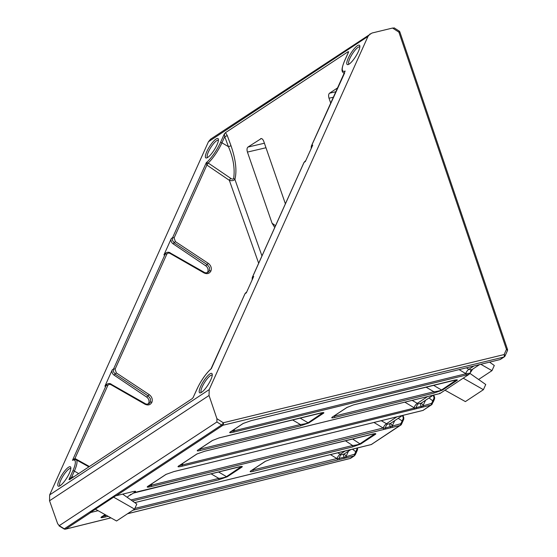 <?xml version="1.0" encoding="UTF-8"?>
<svg xmlns="http://www.w3.org/2000/svg" width="557" height="557" viewBox="0 0 557 557"><rect width="100%" height="100%" fill="white"/><g stroke="black" fill="none" stroke-linecap="round" stroke-linejoin="round"><path stroke-width="0.84" d="M148.169 404.02A4.707 3.983 56.6 0 0 148.747 399.815A4.707 3.983 56.6 0 0 146.651 397.071L114.032 375.105A4.073 3.446 -123.4 0 1 112.222 372.73A4.073 3.446 -123.4 0 1 112.284 369.792L104.904 386.21A4.073 3.446 -123.4 0 1 105.997 384.908L107.557 383.898M207.204 272.714A4.707 3.983 56.6 0 0 207.782 268.509A4.707 3.983 56.6 0 0 205.686 265.773L173.067 243.799A4.073 3.446 -123.4 0 1 171.25 241.432A4.073 3.446 -123.4 0 1 171.319 238.493L163.939 254.904A4.073 3.446 -123.4 0 1 165.032 253.602L166.592 252.593M178.602 466.118A1.225 1.086 -126.6 0 1 178.233 466.306L196.677 454.122A1.225 1.037 56.6 0 0 197.011 453.962M178.874 465.77L421.231 406.387L431.682 403.331A1.225 0.508 25.3 0 1 432.211 404.11L432.211 404.11A1.225 0.508 25.3 0 1 432.107 404.222L422.916 410.453A1.225 0.627 -103.8 0 0 423.021 410.405L423.48 410.203M134.731 502.616L371.352 444.514L400.267 425.423L151.205 486.581C147.758 487.368 146.54 487.361 147.549 486.553L165.861 474.467L173.958 471.556L423.021 410.405L431.09 405.078L182.021 466.237A1.225 0.627 -103.8 0 0 182.202 464.83L182.954 463.243M230.271 432.009A1.225 1.086 -126.6 0 1 229.902 432.197L242.908 423.605A1.225 1.037 56.6 0 0 243.242 423.445M230.535 431.661L465.951 373.74L470.011 373.127L469.147 374.255L465.77 375.139A1.225 0.627 -103.8 0 0 465.951 373.74L459.107 369.618M465.77 375.139L233.689 432.128A1.225 0.627 -103.8 0 0 233.87 430.728L234.622 429.134M251.966 470.199L352.644 445.516C356.027 445.147 358.436 444.597 359.871 443.866L374.91 433.715M371.512 434.3A1.225 0.627 -103.8 0 0 371.623 434.293A1.225 0.627 -103.8 0 0 371.728 434.251C375.153 433.457 376.435 433.45 375.564 434.216L360.685 444.033L352.477 446.958L252.767 471.438C250.246 471.995 249.557 471.835 250.699 470.964A1.225 1.037 56.6 0 0 250.977 470.846L250.81 470.937M352.553 438.979L359.94 443.818A1.225 1.037 56.6 0 0 360.776 443.978M199.044 449.367L300.39 424.525C304.018 424.121 306.552 423.55 308.007 422.819L322.997 412.66M319.252 413.308A1.225 0.627 -103.8 0 0 319.363 413.301A1.225 0.627 -103.8 0 0 319.467 413.252C323.109 412.417 324.494 412.375 323.631 413.141L308.773 422.951L300.223 425.959L199.845 450.606C197.331 451.163 196.642 451.01 197.784 450.14A1.225 1.037 56.6 0 0 198.062 450.014L197.888 450.105M300.021 418.049L308.063 422.777A1.225 1.037 56.6 0 0 308.85 422.902M333.546 416.337L433.868 391.745C437.489 391.348 440.03 390.777 441.478 390.046L456.475 379.888M452.73 380.535A1.225 0.627 -103.8 0 0 452.841 380.528A1.225 0.627 -103.8 0 0 452.945 380.48C456.58 379.644 457.972 379.602 457.109 380.368L442.244 390.178L433.694 393.186L334.346 417.583C331.826 418.14 331.137 417.98 332.278 417.109A1.225 1.037 56.6 0 0 332.557 416.991L332.39 417.082M433.492 385.277L441.541 390.004A1.225 1.037 56.6 0 0 442.321 390.13M130.951 499.949L218.81 478.379C222.438 477.976 224.972 477.405 226.427 476.674L241.418 466.522M237.672 467.163A1.225 0.627 -103.8 0 0 237.783 467.156A1.225 0.627 -103.8 0 0 237.888 467.114C241.529 466.272 242.915 466.23 242.051 466.996L227.193 476.806L218.643 479.821L132.42 500.987M218.441 471.904L226.483 476.632A1.225 1.037 56.6 0 0 227.27 476.757M203.897 272.282L204.092 272.227C205.018 272.972 206.348 273 208.095 272.31L209.362 270.806L209.425 267.423L207.301 264.707L174.369 242.943L172.538 240.582L172.593 237.651L206.299 162.679L208.304 163.083A2.04 0.432 -55.8 0 0 206.877 165.053L206.299 162.679A19.223 4.839 -57.8 0 0 220.447 142.578L224.36 133.882L225.501 132.65L348.139 51.69L348.668 51.815L348.341 52.539M144.862 403.581L145.064 403.533C145.983 404.278 147.32 404.305 149.067 403.616L150.334 402.105L150.397 398.728L148.266 396.006L115.334 374.241L113.51 371.881L113.565 368.95L165.22 254.062L166.313 252.76M472.656 369.18L470.011 373.127M466.397 367.829L468.869 369.319L471.403 369.792L472.35 369.375M207.768 157.415A11.412 2.876 122.2 0 1 206.668 157.951A11.412 2.876 122.2 0 1 207.364 150.432A11.412 2.876 122.2 0 1 216.032 139.034A11.412 2.876 122.2 0 1 218.4 139.292A11.412 2.876 122.2 0 1 215.051 148.566A11.412 2.876 122.2 0 1 207.768 157.415M218.414 140.343A10.144 2.555 -57.8 0 0 218.358 140.301A10.144 2.555 -57.8 0 0 216.61 140.705A10.144 2.555 -57.8 0 0 209.467 149.749A10.144 2.555 -57.8 0 0 207.559 157.478A10.144 2.555 -57.8 0 0 207.622 157.513M60.191 485.669A11.412 2.876 122.2 0 1 59.091 486.205A11.412 2.876 122.2 0 1 59.787 478.686A11.412 2.876 122.2 0 1 68.455 467.288A11.412 2.876 122.2 0 1 70.823 467.546A11.412 2.876 122.2 0 1 67.474 476.82A11.412 2.876 122.2 0 1 60.191 485.669M70.836 468.597A10.144 2.555 -57.8 0 0 70.781 468.555A10.144 2.555 -57.8 0 0 69.033 468.959A10.144 2.555 -57.8 0 0 61.89 478.003A10.144 2.555 -57.8 0 0 59.982 485.732A10.144 2.555 -57.8 0 0 60.045 485.767M201.592 392.316A11.412 2.876 122.2 0 1 200.492 392.852A11.412 2.876 122.2 0 1 201.188 385.34A11.412 2.876 122.2 0 1 209.857 373.935A11.412 2.876 122.2 0 1 212.224 374.193A11.412 2.876 122.2 0 1 208.882 383.474A11.412 2.876 122.2 0 1 201.592 392.316M212.245 375.244A10.144 2.555 -57.8 0 0 212.189 375.202A10.144 2.555 -57.8 0 0 210.442 375.613A10.144 2.555 -57.8 0 0 203.298 384.657A10.144 2.555 -57.8 0 0 201.383 392.386A10.144 2.555 -57.8 0 0 201.446 392.413M349.176 64.062A11.412 2.876 122.2 0 1 348.069 64.598A11.412 2.876 122.2 0 1 348.766 57.086A11.412 2.876 122.2 0 1 357.441 45.681A11.412 2.876 122.2 0 1 359.808 45.939A11.412 2.876 122.2 0 1 356.459 55.22A11.412 2.876 122.2 0 1 349.176 64.062M359.822 46.99A10.144 2.555 -57.8 0 0 359.766 46.948A10.144 2.555 -57.8 0 0 358.019 47.352A10.144 2.555 -57.8 0 0 350.875 56.403A10.144 2.555 -57.8 0 0 348.961 64.125A10.144 2.555 -57.8 0 0 349.023 64.159M352.497 449.165L356.431 452.298L355.164 454.978A1.225 0.508 25.3 0 1 355.06 455.083L355.164 454.978A1.225 0.508 25.3 0 0 354.635 454.199L344.184 457.255A4.073 2.026 -132.4 0 1 343.801 454.24M431.55 404.876L433.485 401.423L429.043 397.963M398.227 418.307L402.154 420.953L403.261 418.349A1.225 0.641 -157 0 1 403.755 419.205L401.395 424.462A1.225 0.508 25.3 0 1 401.291 424.566L371.247 444.563A1.225 0.627 -103.8 0 0 371.352 444.514L371.811 444.312M197.227 453.802A1.225 0.975 -121 0 1 196.837 454.025L204.774 451.212L439.967 393.521L444.994 390.199L465.38 401.59L483.413 389.691L485.746 384.511L469.878 373.357M439.967 393.521L439.814 393.068M444.994 390.199L469.147 374.255M243.458 423.285A1.225 0.975 -121 0 1 243.068 423.508L251.005 420.695L499.963 359.585A1.225 0.627 -103.8 0 0 500.068 359.543L503.841 357.051L222.995 425.235L116.253 495.709L132.364 491.747C135.149 491.114 136.152 491.121 135.365 491.768L134.634 491.309M135.636 491.33L133.262 493.154L237.888 467.114M116.253 495.709A2.04 1.727 56.6 0 1 115.765 495.751L90.387 512.503A2.04 1.727 56.6 0 0 90.868 512.461L98.095 510.685M127.581 513.714L350.269 458.432L354.043 455.946L337.055 460.117A1.225 0.627 -103.8 0 0 337.236 458.71L344.184 457.255A1.225 0.724 -102.5 0 1 343.843 458.418M193.328 397.343L192.123 398.701L69.493 479.661L68.957 479.535L71.568 477.286A2.04 0.975 -104.2 0 0 71.95 478.038M333.309 97.224L329.013 98.227L330.684 103.059M329.013 98.227C328.331 95.86 328.498 94.189 329.507 93.221L337.472 87.964M261.317 138.526L247.928 147.076L264.408 143.226M285.386 203.813L263.746 141.311C262.834 139.097 261.79 138.227 260.613 138.707L260.948 138.554M274.74 227.486L272.06 223.211L275.534 225.724M265.974 147.751L247.433 152.082L272.06 223.211M247.433 152.082C246.751 149.715 246.918 148.044 247.928 147.076M500.527 359.342L504.308 356.849A2.04 1.727 56.6 0 1 503.841 357.051A2.04 1.058 -103.6 0 0 504.12 354.565L506.459 349.364L507.455 349.288L399.884 32.055L398.889 32.132L392.525 28.052L371.992 33.037L210.63 139.146L208.436 141.757L49.657 494.915L49.545 500.778L57.684 523.789L59.536 525.871L64.306 528.816L221.595 424.977A2.04 0.543 -57.3 0 0 223.273 422.756L504.12 354.565A2.04 0.954 24.2 0 1 505.039 355.986L507.385 350.778A2.04 0.954 -155.8 0 0 506.459 349.364L398.889 32.132A2.04 0.543 -57.3 0 0 398.903 32.104A2.04 0.543 -57.3 0 0 399.056 30.997L394.147 27.85M370.147 33.838L367.968 36.435L209.195 389.601L209.042 395.484L216.91 418.676L223.273 422.756A2.04 1.058 -103.6 0 1 222.995 425.235A2.04 1.727 -123.4 0 1 221.595 424.977L216.917 421.976L58.979 525.829L63.978 528.906A2.04 0.48 -58.3 0 0 64.306 528.816A2.04 1.727 56.6 0 0 65.705 529.073L110.92 517.85M305.709 160.729L304.059 162.4L252.412 277.289L253.693 276.446L246.312 292.857L245.031 293.699L211.026 368.804C205.665 373.879 201.014 380.577 197.067 388.897A1.225 0.571 24.2 0 1 197.178 388.772L192.973 397.872L197.067 388.897A1.225 0.571 24.2 0 0 197.046 389.071M69.493 479.661L68.957 479.535L72.87 470.832A19.223 4.839 -57.8 0 0 72.48 460.326L74.923 458.46L89.405 466.515M344.651 72.946L311.44 145.99L312.721 145.14L305.34 161.558L304.059 162.4A1.225 0.571 24.2 0 0 303.948 162.533L252.293 277.421A1.225 0.571 24.2 0 1 252.412 277.289L252.203 279.753M216.917 421.976L216.91 418.676M392.525 28.052L394.008 28.066M507.19 350.994A2.04 0.954 -155.8 0 0 507.385 350.778A2.04 2.04 0 0 0 507.455 349.288M130.839 494.365L127.08 497.234M480.816 364.292L491.977 370.649L478.595 379.484M491.977 370.649L494.303 365.476L489.596 362.161M463.215 378.175L483.413 389.691M130.241 495.145L133.262 493.154M113.621 497.164L134.564 509.105L136.82 504.078L122.672 494.129M95.407 509.189L116.545 520.997L134.564 509.105M208.304 163.083L230.758 178.351C231.977 179.257 232.944 179.333 233.655 178.567C235.054 168.59 233.32 157.958 228.44 146.672A2.04 0.376 159.8 0 0 230.96 145.607C235.729 159.427 237.045 170.7 234.908 179.403C233.648 180.691 231.789 180.997 229.338 180.322L206.877 165.053L174.125 237.909L175.371 241.606L208.304 263.37C211.006 265.522 211.869 268.084 210.894 271.064C209.341 273.696 207.051 274.309 204.015 272.916L170.059 253.428C168.597 252.76 167.49 253.059 166.745 254.319L115.097 369.207L116.336 372.912L149.276 394.676C151.97 396.821 152.834 399.383 151.859 402.37C150.313 404.995 148.023 405.614 144.98 404.222L111.024 384.734C109.562 384.058 108.462 384.358 107.717 385.625L74.958 458.474A2.04 0.529 119.1 0 0 74.749 459.414M412.076 400.337L418.23 403.888L421.064 403.191M420.667 403.491L433.381 395.101M337.688 452.799L341.183 454.749L344.017 454.052M343.62 454.359L350.896 449.555M381.26 420.681L387.414 424.232L390.248 423.536M389.851 423.842L402.565 415.445M473.93 365.977L468.869 369.319A4.073 1.323 -58.9 0 0 465.652 373.566M345.215 450.954L340.153 454.289A4.073 1.323 -58.9 0 0 336.936 458.543L330.392 454.589M341.183 454.749A4.073 1.755 -76.4 0 0 339.185 458.481A1.225 0.515 -105 0 1 339.053 459.595M344.4 453.844A4.073 1.699 -154.7 0 0 346.224 455.96L345.883 456.587A1.225 0.627 -103.8 0 1 345.702 457.993M101.931 516.562C101.165 517.168 102.237 516.875 105.155 515.698L106.478 515.371M427.699 396.5L417.207 403.428A4.073 1.323 -58.9 0 0 413.983 407.675L404.786 402.126M418.23 403.888A4.073 1.755 -76.4 0 0 416.232 407.613A1.225 0.515 -105 0 1 416.1 408.734M420.848 403.379A4.073 2.026 -132.4 0 0 421.231 406.387A1.225 0.724 -102.5 0 1 420.89 407.557M421.454 402.983A4.073 1.699 -154.7 0 0 423.271 405.092L422.93 405.726A1.225 0.627 -103.8 0 1 422.749 407.125M396.883 416.845L386.384 423.773A4.073 1.323 -58.9 0 0 383.167 428.02L373.963 422.471M387.414 424.232A4.073 1.755 -76.4 0 0 385.416 427.957L400.866 423.675A1.225 0.508 25.3 0 1 401.395 424.462L400.734 425.221M383.286 429.593A1.225 0.627 -103.8 0 0 383.467 428.194L385.416 427.957A1.225 0.515 -105 0 1 385.277 429.078M390.032 423.724A4.073 2.026 -132.4 0 0 390.415 426.732A1.225 0.724 -102.5 0 1 390.074 427.901M390.631 423.327A4.073 1.699 -154.7 0 0 392.455 425.437L392.114 426.07A1.225 0.627 -103.8 0 1 391.933 427.47M148.155 486.045C147.389 486.644 148.468 486.358 151.386 485.182L383.167 428.02M244.899 293.999A1.225 0.571 24.2 0 1 244.92 293.831L211.326 368.671A19.223 4.839 -57.8 0 0 197.178 388.772M348.668 51.815L344.755 60.518A19.223 4.839 -57.8 0 0 345.145 71.024L311.328 146.115A1.225 0.571 24.2 0 1 311.44 145.99L311.238 148.447M78.648 473.617L74.366 471.076A20.442 5.145 122.2 0 0 76.093 459.734L73.823 459.546L72.48 460.326L106.185 385.36L107.292 384.058C108.518 383.383 109.792 383.376 111.108 384.038L111.024 384.734M225.501 132.65L227.256 135.532A2.04 0.376 159.8 0 1 224.736 136.604L221.944 142.815L228.44 146.672L224.736 136.604L224.36 133.882M210.936 473.749L218.81 478.379A1.225 0.627 76.2 0 1 218.643 479.821M240.582 466.592L241.195 466.919A1.225 1.037 56.6 0 0 241.982 467.044M425.987 387.122L433.868 391.745A1.225 0.627 76.2 0 1 433.694 393.186M332.278 417.109L346.809 407.522A1.225 1.037 56.6 0 0 347.262 407.244M455.64 379.965L456.253 380.292A1.225 1.037 56.6 0 0 457.032 380.417M292.516 419.894L300.39 424.525A1.225 0.627 76.2 0 1 300.223 425.959M197.784 450.14L212.308 440.545A1.225 1.037 56.6 0 0 212.76 440.274M322.162 412.737L322.775 413.064A1.225 1.037 56.6 0 0 323.561 413.19M345.361 440.74L352.644 445.516A1.225 0.627 76.2 0 1 352.477 446.958M250.699 470.964L265.229 461.377A1.225 1.037 56.6 0 0 265.682 461.105M374.109 433.792L374.645 434.112A1.225 1.037 56.6 0 0 375.481 434.272M357.399 449.882A1.225 0.641 -157 0 0 357.524 449.729L357.524 449.729A1.225 0.641 -157 0 0 357.03 448.872L356.974 448.107M108.162 516.311L104.974 517.098A1.225 0.627 -103.8 0 0 105.155 515.698L105.552 514.856M104.974 517.098C101.534 517.892 100.316 517.885 101.318 517.077A1.225 1.037 56.6 0 0 101.597 516.952L101.625 516.826M361.027 447.076A1.225 0.515 75 0 1 360.943 447.118L362.913 446.61A1.225 0.627 76.2 0 1 362.802 446.617M363.018 446.561A1.225 0.627 76.2 0 1 362.913 446.61L371.247 444.563A1.225 0.627 -103.8 0 1 371.136 444.57M403.63 419.358A1.225 0.641 -157 0 0 403.755 419.205L403.79 417.75L403.261 417.771L403.261 418.349M400.866 423.675L402.154 420.953L402.662 421.781M151.205 486.581A1.225 0.627 -103.8 0 0 151.386 485.182L152.138 483.587M165.861 474.467A1.225 1.037 56.6 0 0 166.139 474.348L166.139 474.348A1.225 1.037 56.6 0 0 166.299 474.209M173.958 471.556A1.225 0.627 76.2 0 1 173.854 471.605L166.139 474.348L147.828 486.435M434.446 399.014A1.225 0.641 -157 0 0 434.571 398.861L434.571 398.861A1.225 0.641 -157 0 0 434.077 398.004L433.297 395.157M414.102 409.249A1.225 0.627 -103.8 0 0 414.283 407.849L413.983 407.675M74.687 459.414A2.04 0.46 118.6 0 1 74.923 458.46M220.447 142.578A1.225 0.571 -155.8 0 1 221.944 142.815A20.442 5.145 122.2 0 1 208.214 163.02A2.04 0.383 -57.3 0 0 206.842 165.032M230.758 178.351A2.04 0.439 -55.8 0 0 229.338 180.322L258.664 263.259M233.655 178.567A2.04 1.337 -162.9 0 1 234.908 179.403L261.957 255.928M112.284 369.792L113.565 368.95A1.225 0.571 24.2 0 1 115.097 369.207M171.319 238.493L172.593 237.651A1.225 0.571 24.2 0 1 174.125 237.909M439.87 393.562L204.67 451.261L197.074 453.927L178.644 466.091M182.021 466.237C178.727 466.996 177.467 467.017 178.233 466.306M499.852 359.592A1.225 0.627 -103.8 0 0 499.963 359.585L250.901 420.744L243.298 423.411L230.313 431.981M233.689 432.128C230.396 432.886 229.136 432.914 229.902 432.197M374.708 434.07A1.225 1.065 54.8 0 0 375.564 434.216M359.871 443.866A1.225 1.003 58.1 0 0 360.685 444.033M322.83 413.029A1.225 1.065 55 0 0 323.631 413.141M308.007 422.819A1.225 1.003 57.9 0 0 308.773 422.951M456.308 380.257A1.225 1.065 55 0 0 457.109 380.368M441.478 390.046A1.225 1.003 57.9 0 0 442.244 390.178M241.251 466.884A1.225 1.065 55 0 0 242.051 466.996M226.427 476.674A1.225 1.003 57.9 0 0 227.193 476.806M210.894 271.064A1.225 0.571 -155.8 0 0 209.362 270.806M169.941 252.794L204.092 272.227L204.015 272.916M151.859 402.37A1.225 0.571 -155.8 0 0 150.334 402.105M110.906 384.093L145.064 403.533L144.98 404.222M471.403 369.792A4.073 2.082 -103.8 0 0 470.484 372.341M146.651 397.071L149.276 394.676M205.686 265.773L208.304 263.37M354.635 454.199L357.03 448.872M348.508 451.135L346.224 455.96M431.682 403.331L434.077 398.004M425.555 400.267L423.271 405.092M394.739 420.619L392.455 425.437M403.261 417.771L402.481 415.501M90.868 512.461L65.705 529.073A2.04 1.017 -103.9 0 1 65.538 529.15L110.961 517.878M337.055 460.117L132.803 510.268M101.318 517.077L105.085 514.591M346.809 407.522L353.598 404.876L452.945 380.48M212.308 440.545L219.096 437.899L319.467 413.252M265.229 461.377L272.018 458.731L371.728 434.251M227.256 135.532L230.96 145.607M348.139 52.866L348.139 51.69M209.195 389.601L49.657 494.915M367.968 36.435L208.436 141.757M104.904 386.21L106.185 385.36A1.225 0.571 24.2 0 1 107.717 385.625M163.939 254.904L165.22 254.062A1.225 0.571 24.2 0 1 166.745 254.319M209.042 395.484L49.545 500.778M329.507 93.221L335.767 91.759M199.9 448.803L200.019 449.165A1.225 0.627 -103.8 0 1 199.845 450.606M334.402 415.773L334.513 416.142A1.225 0.627 -103.8 0 1 334.346 417.583M349.914 458.522A2.04 1.017 -103.9 0 0 350.102 458.508A2.04 1.017 -103.9 0 0 350.269 458.432A2.04 1.727 56.6 0 0 350.729 458.23L354.503 455.737M252.822 469.635L252.934 469.997A1.225 0.627 -103.8 0 1 252.767 471.438M134.885 508.402L336.936 458.543M344.205 72.988A20.442 5.145 122.2 0 1 343.314 72.737L344.073 73.273M72.87 470.832A1.225 0.571 24.2 0 1 74.366 471.076L71.568 477.286L74.039 476.66M173.067 243.799L175.371 241.606M246.131 292.397L245.031 293.699A1.225 0.571 24.2 0 0 244.92 293.831L246.681 292.035M114.032 375.105L116.336 372.912M252.279 277.623A1.225 0.571 24.2 0 1 252.293 277.421L252.091 279.997M303.927 162.7A1.225 0.571 24.2 0 1 303.948 162.533L305.159 161.098M344.755 60.518A1.225 0.571 -155.8 0 0 344.644 60.643L348.508 52.045M311.314 146.317A1.225 0.571 24.2 0 1 311.328 146.115L311.126 148.698M166.32 252.753L166.32 252.753C167.553 252.084 168.827 252.077 170.136 252.739L170.059 253.428M354.043 455.946A1.225 0.627 -103.8 0 0 354.224 454.54M357.037 448.288L357.462 447.995M400.267 425.423A1.225 0.627 -103.8 0 0 400.448 424.023M422.805 410.46A1.225 0.627 -103.8 0 0 422.916 410.453L173.854 471.605M434.084 397.426L434.606 397.406L433.778 395.004M431.09 405.078A1.225 0.627 -103.8 0 0 431.271 403.679M374.805 433.625L271.913 458.78L265.508 461.259L250.977 470.846M322.907 412.591L218.992 437.948L212.586 440.427L198.062 450.014M456.378 379.818L353.493 404.918L347.088 407.397L332.557 416.991M241.327 466.446L137.412 491.803L133.081 493.244M399.884 32.055A2.04 2.04 0 0 0 399.056 30.997M127.497 513.77L350.102 458.508A2.04 2.04 0 0 0 350.729 458.23M63.978 528.906A2.04 2.04 0 0 0 65.538 529.15M76.093 459.734L88.897 466.85M472.35 369.382L479.612 364.584M343.314 72.737C342.005 71.526 340.731 70.307 344.644 60.643M357.559 448.267L357.524 449.729L356.438 452.291M105.134 514.619L101.597 516.952M360.943 447.118L134.752 502.63M402.955 415.355L403.79 417.75M433.485 401.423L434.571 398.861L434.606 397.406M211.5 368.17L211.026 368.804M504.308 356.849A2.04 2.04 0 0 0 505.039 355.986"/></g></svg>
